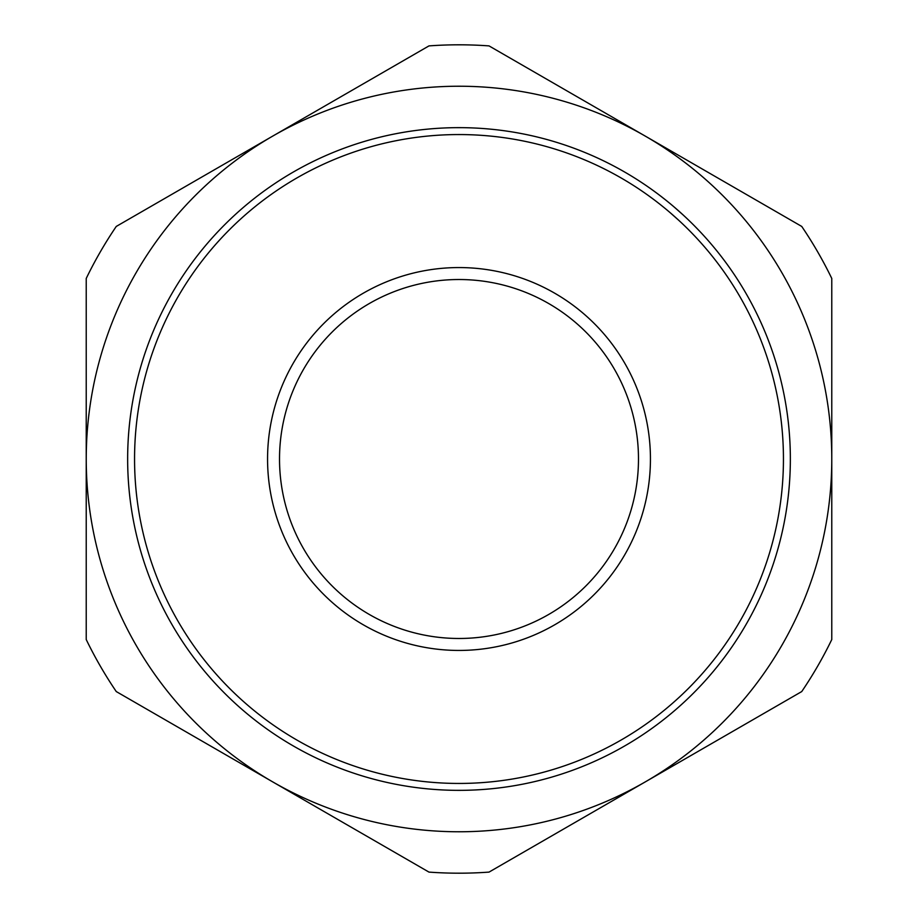 <?xml version="1.0" encoding="UTF-8"?>
<svg xmlns="http://www.w3.org/2000/svg" width="918" height="918" viewBox="0 0 918 918"><rect width="100%" height="100%" fill="white"/><g stroke="black" fill="none" stroke-linecap="round" stroke-linejoin="round"><path stroke-width="1.38" d="M267.563 459A191.437 191.437 0 0 1 459 267.563A191.437 191.437 0 0 1 650.437 459A191.437 191.437 0 0 1 459 650.437A191.437 191.437 0 0 1 267.563 459M638.48 459A179.48 179.48 0 0 0 459 279.52A179.48 179.48 0 0 0 279.52 459A179.48 179.48 0 0 0 459 638.48A179.48 179.48 0 0 0 638.48 459M134.556 459A324.444 324.444 0 0 0 459 783.444A324.444 324.444 0 0 0 783.444 459A324.444 324.444 0 0 0 459 134.556A324.444 324.444 0 0 0 134.556 459M790.352 459A331.352 331.352 0 0 1 459 790.352A331.352 331.352 0 0 1 127.648 459A331.352 331.352 0 0 1 459 127.648A331.352 331.352 0 0 1 790.352 459M86.223 639.536A414.19 414.19 0 0 0 116.265 691.564L272.612 781.826A372.777 372.777 0 0 0 831.777 459A372.777 372.777 0 0 0 272.612 136.174A372.777 372.777 0 0 0 272.612 781.826L428.97 872.1A414.19 414.19 0 0 0 489.03 872.1L801.735 691.564A414.19 414.19 0 0 0 831.777 639.536L831.777 278.464A414.19 414.19 0 0 0 801.735 226.436L489.03 45.9A414.19 414.19 0 0 0 428.97 45.9L116.265 226.436A414.19 414.19 0 0 0 86.223 278.464L86.223 639.536M672.676 205.747L674.145 206.998M674.282 207.112L683.302 215.11M683.44 215.237L684.862 216.556M651.918 189.601L656.967 193.285M652.79 190.233L657.116 193.4M658.917 194.754L660.467 195.924M660.971 196.326L664.689 199.217M659.962 195.545L665.206 199.631M667.879 201.776L670.955 204.301M695.201 226.62L699.482 231.049M694.283 225.679L695.718 227.136M642.003 182.762L644.803 184.644M645.125 184.862L647.075 186.193M640.707 181.913L643.908 184.036M690.979 232.162L694.731 236.075M662.544 206.343L664.127 207.629M664.965 199.436L669.945 203.463M648.751 195.832L652.996 198.931M650.61 188.66L653.467 190.714M669.796 212.356L678.631 220.194"/></g></svg>
